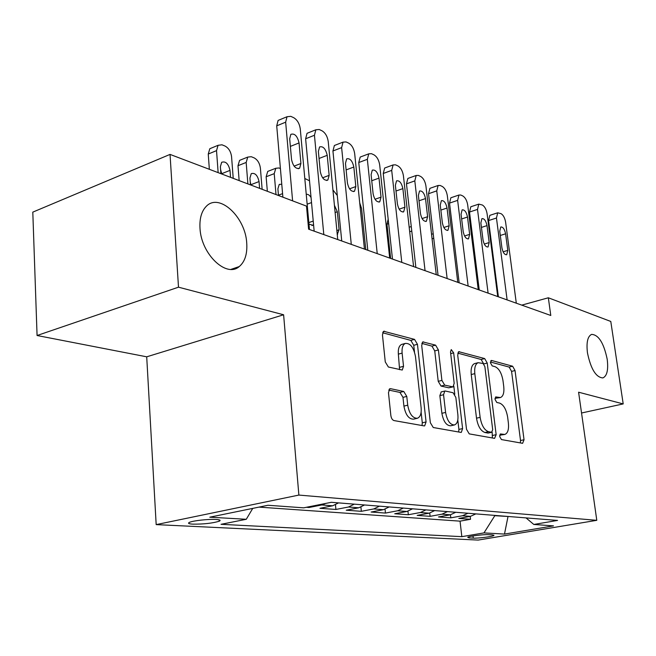 <?xml version="1.0" encoding="UTF-8"?>
<svg xmlns="http://www.w3.org/2000/svg" width="656" height="656" viewBox="0 0 656 656"><rect width="100%" height="100%" fill="white"/><g stroke="black" fill="none" stroke-linecap="round" stroke-linejoin="round"><path stroke-width="0.98" d="M499.659 436.502L501.446 439.569L522.611 443.317L524.037 439.758L515.042 370.542L512.623 366.228L491.524 360.447L490.434 362.793L492.205 365.909L495.001 366.655C499.011 368.451 501.676 373.149 503.004 380.751L503.751 386.581C504.333 392.682 503.234 396.339 500.438 397.552L495.756 396.937L495.009 399.373L496.797 402.472L499.593 403.096C503.603 404.727 506.284 409.393 507.629 417.085L508.384 422.997C508.99 429.475 507.793 433.288 504.792 434.452L500.471 433.952L499.659 436.502M246.738 243.22C245.574 217.103 219.038 192.233 206.091 206.533C201.507 211.363 199.473 218.579 199.99 228.181C201.048 254.151 226.492 278.201 239.26 266.549C244.909 261.752 247.402 253.979 246.738 243.22M607.194 359.209C603.799 343.006 598.6 334.732 591.597 334.388C587.628 336.331 586.251 342.489 587.456 352.862C590.826 369.033 595.968 377.389 602.88 377.93C607.054 376.036 608.489 369.795 607.194 359.209M192.88 524.144C203.754 524.234 212.544 523.25 219.252 521.208C221.08 520.315 219.99 519.724 215.996 519.454C208.624 518.962 192.872 520.684 189.453 522.365C187.559 523.299 188.698 523.898 192.88 524.144M390.64 388.696L389.861 388.737L388.467 392.649L390.853 415.535C391.304 418.331 392.345 420.004 393.977 420.562L424.096 425.892L424.662 425.875L426.072 421.939L417.454 344.293L414.535 339.382L383.645 331.255L382.448 334.88L385.269 361.923L388.368 367.007L402.251 370.041L403.53 366.31L402.112 353.117C401.718 348 402.776 344.769 405.285 343.432C410.262 343.022 413.657 347.385 415.478 356.52L421.136 407.827C421.57 413.559 420.324 417.036 417.388 418.266C412.599 418.307 409.377 413.944 407.72 405.187L406.777 396.429L403.752 391.476L390.64 388.696L389.393 389.008M283.613 314.773L178.498 287.18L170.035 154.406L32.8 212.134L37.072 335.511L146.706 356.815L156.177 524.611L298.874 495.075L283.613 314.773L146.706 356.815M581.544 413.001L623.2 403.916L578.592 392.206L596.788 520.323L298.874 495.075M623.2 403.916L610.785 321.456L548.334 297.783L521.758 305.13M170.035 154.406L306.5 206.123L308.607 229.174L550.786 315.479L548.334 297.783M466.514 429.295L469.237 433.878L494.583 438.356L496.157 434.682L487.236 363.063L484.677 358.578L458.749 351.69L457.699 355.117L466.514 429.295M460.84 432.386L433.255 427.515L430.344 422.718L421.701 345.441L422.825 341.907L435.592 345.146L438.397 349.927L441.906 380.414L444.711 385.146L453.009 386.892L454.182 383.284L450.508 351.993L451.254 349.582L453.657 352.846L462.595 428.581L461.307 432.378L460.84 432.386M306.303 507.301L309.05 507.498L308.984 506.768M325.761 503.423L321.801 504.964L332.649 505.792L319.972 508.302L335.905 509.458L335.487 504.858M354.314 504.152L348.484 507.006L358.75 507.793L346.245 510.212L361.333 511.319L360.931 507.145M379.48 506.161L373.74 508.941L383.465 509.679L371.132 512.033L385.441 513.074L385.056 509.261M403.325 508.072L397.675 510.77L406.9 511.475L394.74 513.755L408.327 514.747L407.958 511.229M425.957 509.884L420.398 512.508L429.163 513.181L417.167 515.395L430.09 516.338L429.729 513.058M447.466 511.614L441.988 514.165L450.328 514.804L438.495 516.944L450.803 517.846L462.529 515.739L467.933 513.246M450.451 514.78L450.803 517.846M492.566 534.886L488.474 534.656C483.833 534.312 469.261 536.141 467.695 537.264L469.114 537.92L473.271 538.125C477.986 538.445 492.328 536.633 493.886 535.517L492.566 534.886M156.177 524.611L478.109 540.085L596.788 520.323M252.74 508.384L246.279 519.281L221.031 524.316L461.832 536.657L483.98 532.902L494.985 515.419M246.279 519.281L209.781 517.19L268.017 505.259L303.646 507.834L331.321 502.307L557.575 520.429L533.804 524.456L553.492 525.882L504.489 534.082L483.98 532.902M258.964 507.113L460.045 521.151L470.541 519.29L458.806 518.429L470.475 516.346L475.838 513.886M441.988 514.165L430.09 516.338M420.398 512.508L408.327 514.747M397.675 510.77L385.441 513.074M373.74 508.941L361.333 511.319M348.484 507.006L335.905 509.458M321.801 504.964L309.05 507.498M495.026 515.706L509.171 516.551M508.023 516.461L504.489 534.082M178.498 287.18L37.072 335.511M470.204 516.395L470.541 519.29M460.045 521.151L461.832 536.657M526.046 517.904L533.804 524.456M450.328 514.804L455.772 512.279M429.163 513.181L434.69 510.589M406.9 511.475L412.526 508.81M383.465 509.679L389.172 506.94M358.75 507.793L364.539 504.972M332.649 505.792L338.529 502.89M499.667 435.182L504.792 434.452M500.2 397.61L494.993 398.323M520.388 442.923L520.52 440.496L511.582 371.394L509.163 367.081L490.393 361.989M483.693 363.867L481.143 359.48L457.765 353.133M492.394 437.97L492.148 432.132M491.59 432.271L492.697 429.705L484.874 366.622L483.078 363.473L478.109 362.694C475.37 363.998 474.272 367.655 474.813 373.649L480.135 417.355C481.529 425.375 484.333 430.164 488.54 431.705L491.59 432.271L488.523 432.935M475.026 363.481L474.55 363.596C471.795 364.908 470.688 368.557 471.229 374.543L474.813 373.649M487.974 433.058L484.923 432.501C480.7 430.959 477.896 426.187 476.51 418.184L471.229 374.543M421.8 343.375L431.935 346.13L435.592 345.146M452.87 386.925L448.737 387.811L441.029 386.056L438.224 381.333L434.748 350.903L431.935 346.13M453.829 386.13L454.78 394.24M457.806 419.988L458.905 429.409L462.595 428.581M445.596 412.435C447.162 420.693 450.114 424.858 454.452 424.949C457.207 423.842 458.355 420.48 457.888 414.863L455.838 397.413L453.083 392.747L445.391 391.033L444.776 391.05L443.554 394.74L445.596 412.435L441.882 413.305C443.44 421.537 446.4 425.703 450.746 425.785L454.452 424.949M441.226 391.919L439.856 395.634L443.554 394.74M441.882 413.305L439.856 395.634M458.7 432.009L458.905 429.409M417.093 418.339L413.592 419.159C408.786 419.192 405.564 414.846 403.916 406.105L402.981 397.364L399.947 392.419L388.713 390.066M402.374 344.228L401.546 344.449C399.028 345.786 397.962 349.017 398.356 354.133L402.112 353.117M399.586 369.648L398.356 354.133M414.485 351.977L413.747 345.302L410.828 340.398L382.587 332.74M422.029 425.523L422.292 422.817L421.127 412.239M507.121 299.915L496.461 218.022L497.699 212.798L501.077 213.676C503.341 215.111 504.849 217.948 505.612 222.179L516.305 303.187M490.344 215.184L489.843 215.348L488.581 220.564L498.38 296.799M499.749 231.224L500.766 226.976C502.963 226.82 504.579 229.1 505.604 233.798L507.793 250.379L506.711 254.733C504.53 254.848 502.939 252.576 501.93 247.911L499.749 231.224M409.18 227.255L409.877 227.001M390.632 258.407L386.958 224.221L388.18 219.194M359.709 202.827L361.563 208.485L365.777 249.542M488.105 293.142L477.511 209.403L478.79 204.123L482.398 205.025C484.759 206.517 486.334 209.436 487.096 213.766L497.732 296.569M471.393 206.574L470.819 206.763L469.516 212.044L479.241 289.985M480.864 222.917L481.922 218.62C484.243 218.415 485.94 220.744 487.006 225.615L489.179 242.556L488.056 246.976C485.752 247.14 484.079 244.803 483.029 239.981L480.864 222.917M468.138 286.024L457.634 200.367L458.946 195.029L460.799 195.029L462.808 195.964C465.293 197.513 466.916 200.506 467.695 204.943L478.24 289.624M451.533 197.546L450.861 197.776L449.524 203.106L459.159 282.826M461.061 214.2L462.152 209.854C464.604 209.592 466.391 211.986 467.507 217.038L469.655 234.364L468.499 238.833C466.063 239.055 464.3 236.66 463.21 231.65L461.061 214.2M447.146 278.546L436.757 190.871L438.101 185.492L440.143 185.468L442.251 186.443C444.85 188.067 446.539 191.142 447.326 195.677L457.773 282.334M430.68 188.075L429.91 188.346L428.532 193.717L438.06 275.307M440.258 205.057L441.381 200.662C443.981 200.318 445.867 202.778 447.031 208.034L449.163 225.754L447.966 230.272C445.383 230.568 443.522 228.116 442.382 222.909L440.258 205.057M425.063 270.674L414.813 180.892L416.183 175.472L418.421 175.423L420.644 176.448C423.374 178.137 425.137 181.302 425.924 185.951L436.248 274.659M408.77 178.12L407.868 178.44L406.466 183.852L415.863 267.394M418.389 195.431L419.537 191.011C422.3 190.576 424.284 193.094 425.514 198.563L427.614 216.71L426.392 221.277C423.653 221.654 421.685 219.129 420.488 213.717L418.389 195.431M337.25 234.487L339.086 229.78L337.332 211.74L334.412 205.287M337.282 195.472L332.92 189.912M401.792 262.384L391.706 170.388L393.1 164.927L395.568 164.845L397.913 165.927C400.783 167.69 402.612 170.954 403.407 175.71L413.583 266.582M385.72 167.641L384.67 168.026L383.243 173.471L392.477 259.063M395.371 185.304L396.536 180.851C399.471 180.31 401.579 182.893 402.866 188.608L404.941 207.181L403.686 211.798C400.775 212.273 398.684 209.682 397.429 204.032L395.371 185.304M311.051 197.497C309.501 195.045 307.902 194.004 306.254 194.381M308.976 224.163L312.863 225.229L313.552 224.565M309.509 180.777L304.802 178.498M276.004 194.57L274.224 173.643L266.139 176.767L267.746 171.396L269.247 170.814M267.345 191.29L266.139 176.767M281.768 184.238L279.226 184.426L277.898 188.83L278.398 194.693M280.415 168.551L278.98 167.977L275.815 168.264L274.224 173.643M247.878 183.91L246.172 162.45L247.747 157.087L251.256 156.71L254.102 157.858C257.562 159.736 259.661 163.155 260.391 168.125L262.138 189.313M239.145 180.597L237.989 165.714L239.588 160.359L241.342 159.654M250.895 185.049L250.231 181.851M259.596 188.354L259.046 181.564C257.57 175.218 254.971 172.577 251.248 173.651L249.928 178.055L250.477 184.894M218.145 172.643L216.529 150.626L218.071 145.304L221.974 144.804L224.975 146.026C228.632 147.994 230.83 151.528 231.56 156.62L233.224 178.35M209.346 169.305L208.255 154.037L209.813 148.723L211.872 147.871M221.769 174.012L220.588 169.543M230.543 177.333L230.01 170.38C228.427 163.688 225.648 160.999 221.671 162.286L220.375 166.665L220.892 173.676M377.233 253.626L367.344 159.318L368.754 153.832L371.485 153.693L373.953 154.832C376.979 156.686 378.889 160.048 379.685 164.927L389.68 258.062M361.431 156.595L360.201 157.063L358.766 162.532L367.803 250.272M371.099 174.627L372.28 170.15C375.404 169.478 377.643 172.134 379.004 178.112L381.038 197.144L379.767 201.794C376.659 202.384 374.445 199.727 373.116 193.823L371.099 174.627M351.28 244.376L341.628 147.625L343.047 142.131L346.073 141.934L348.68 143.139C351.87 145.074 353.863 148.543 354.666 153.545L364.441 249.067M335.806 144.943L334.371 145.501L332.936 150.978L341.735 240.982M345.474 163.36L346.655 158.859C349.992 158.047 352.379 160.769 353.83 167.034L355.814 186.558L354.527 191.224C351.214 191.962 348.853 189.231 347.442 183.04L345.474 163.36M323.81 234.594L314.445 135.259L315.848 129.781L319.218 129.503L321.965 130.774C325.335 132.807 327.426 136.391 328.23 141.532L337.742 239.555M308.73 132.635L307.049 133.307L305.63 138.769L314.158 231.15M318.381 151.438L319.562 146.944C323.113 145.952 325.671 148.748 327.213 155.324L329.148 175.357L327.852 180.039C324.318 180.941 321.793 178.145 320.292 171.634L318.381 151.438M292.609 200.859L285.655 122.172L287.025 116.727L290.78 116.342L293.699 117.686C297.258 119.827 299.448 123.533 300.259 128.814L309.46 229.477M280.079 119.605L278.111 120.425L276.717 125.845L282.884 197.177M289.69 138.818L290.846 134.349C294.651 133.135 297.381 135.997 299.054 142.934L300.915 163.5L299.636 168.182C295.848 169.289 293.15 166.419 291.535 159.564L289.69 138.818M462.529 515.739L470.475 516.346M473.017 535.96L473.271 538.125M468.983 536.797L469.114 537.92M499.97 435.24L503.546 434.469M495.501 397.069L496.1 396.929M495.354 398.405L498.896 397.577M490.852 360.62L491.524 360.447M509.163 367.081L512.623 366.228M511.582 371.394L515.042 370.542M520.52 440.496L524.037 439.758M500.225 434.067L500.741 433.952M458.339 351.952L459.43 351.665M481.143 359.48L484.677 358.578M483.767 363.941L487.236 363.063M492.558 435.461L496.157 434.682M476.51 418.184L480.135 417.355M484.923 432.501L488.54 431.705M422.382 342.211L423.637 341.874M434.748 350.903L438.397 349.927M438.224 381.333L441.906 380.414M441.029 386.056L444.711 385.146M448.737 387.811L452.402 386.909M450.697 353.625L453.657 352.846M399.947 392.419L403.752 391.476M402.981 397.364L406.777 396.429M403.916 406.105L407.72 405.187M399.766 367.294L403.53 366.31M383.17 331.608L384.621 331.198M410.828 340.398L414.535 339.382M413.747 345.302L417.454 344.293M422.292 422.817L426.072 421.939M433.731 238.251L432.074 238.784M488.581 220.564L496.461 218.022M505.604 233.798L500.298 235.463M507.793 250.379L503.095 251.806M411.779 231.076L409.68 231.765M388.655 223.647L386.958 224.221M469.516 212.044L477.511 209.403M487.006 225.615L481.438 227.402M489.179 242.556L484.284 244.081M449.524 203.106L457.634 200.367M467.507 217.038L461.644 218.956M469.655 234.364L464.563 235.988M428.532 193.717L436.757 190.871M447.031 208.034L440.865 210.1M449.163 225.754L443.85 227.484M406.466 183.852L414.813 180.892M425.514 198.563L419.004 200.802M427.614 216.71L422.079 218.555M335.118 212.519L337.332 211.74M336.864 230.535L339.086 229.78M383.243 173.471L391.706 170.388M402.866 188.608L396.003 191.027M404.941 207.181L399.168 209.166M307.147 204.18L311.518 202.589M308.828 222.605L313.224 221.056M278.447 195.176L282.58 193.635M246.172 162.45L237.989 165.714M250.871 184.713L259.046 181.564M216.529 150.626L208.255 154.037M221.744 173.668L230.01 170.38M358.766 162.532L367.344 159.318M379.004 178.112L371.739 180.744M381.038 197.144L375.019 199.268M332.936 150.978L341.628 147.625M353.83 167.034L346.13 169.904M355.814 186.558L349.533 188.83M305.63 138.769L314.445 135.259M327.213 155.324L319.046 158.473M329.148 175.357L322.604 177.809M276.717 125.845L285.655 122.172M299.054 142.934L290.362 146.395M300.915 163.5L294.093 166.14M219.161 519.855L219.252 521.208M493.837 535.058L493.886 535.517M231.027 269.362L239.26 266.549M488.269 433.05L491.877 432.263M474.55 363.596L478.109 362.694M441.086 391.952L444.776 391.05M401.546 344.449L405.285 343.432M433.206 233.741L431.55 234.282M489.843 215.348L497.699 212.798M411.271 226.541L409.27 227.206M470.819 206.763L478.79 204.123M450.861 197.776L458.946 195.029M468.499 238.833L468.048 238.973M429.91 188.346L438.101 185.492M447.966 230.272L447.441 230.445M407.868 178.44L416.183 175.472M426.392 221.277L425.769 221.482M337.241 234.446L337.668 234.299M384.67 168.026L393.1 164.927M403.686 211.798L402.956 212.044M311.953 225.549L312.863 225.229M275.815 168.264L267.746 171.396M247.747 157.087L239.588 160.359M218.071 145.304L209.813 148.723M360.201 157.063L368.754 153.832M379.767 201.794L378.897 202.097M334.371 145.501L343.047 142.131M354.527 191.224L353.502 191.593M307.049 133.307L315.848 129.781M327.852 180.039L326.647 180.49M278.111 120.425L287.025 116.727M299.636 168.182L298.201 168.731"/></g></svg>
